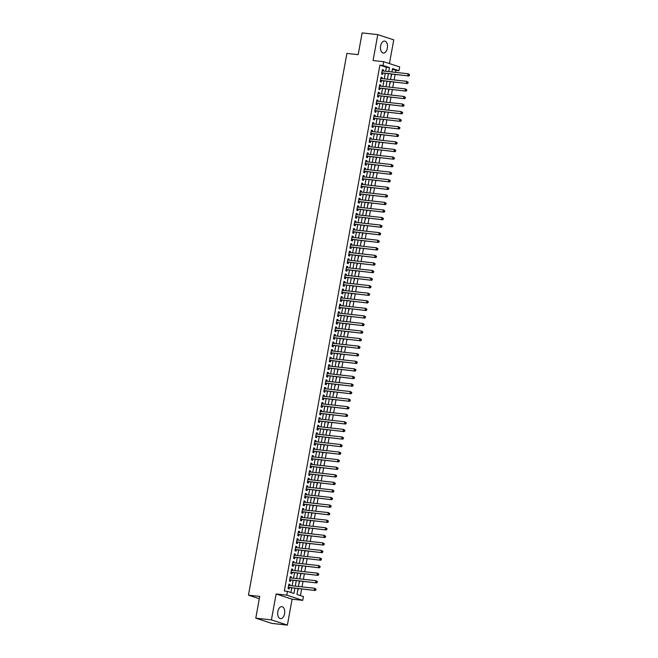 <?xml version="1.0" encoding="UTF-8"?>
<svg xmlns="http://www.w3.org/2000/svg" width="658" height="658" viewBox="0 0 658 658"><rect width="100%" height="100%" fill="white"/><g stroke="black" fill="none" stroke-linecap="round" stroke-linejoin="round"><path stroke-width="0.99" d="M284.56 613.758A6.029 3.496 96.3 0 0 281.854 606.66A6.029 3.496 96.3 0 0 277.824 611.553A6.029 3.496 96.3 0 0 280.53 618.643A6.029 3.496 96.3 0 0 284.56 613.758M387.348 48.166A6.029 3.496 96.3 0 0 384.634 41.076A6.029 3.496 96.3 0 0 380.612 45.97A6.029 3.496 96.3 0 0 383.318 53.059A6.029 3.496 96.3 0 0 387.348 48.166M298.016 588.606L296.955 594.462L303.428 596.576L302.746 600.359L286.773 595.136L287.456 591.353L293.937 593.467L294.883 588.26M292.103 599.183L276.13 593.968L271.417 619.877L255.773 618.158L271.746 623.381L287.39 625.1L292.103 599.183L302.746 600.359M389.437 63.579L393.755 39.842L377.774 34.619L373.07 60.536L383.713 61.712L399.686 66.927L398.995 70.71L392.522 68.597L391.905 71.969M395.507 72.372L395.869 70.365L398.995 70.71M300.418 595.589L301.619 589M301.997 586.878L302.993 581.433M303.379 579.311L304.366 573.866M304.753 571.744L305.74 566.299M306.126 564.186L307.113 558.732M307.5 556.619L308.487 551.174M308.873 549.052L309.869 543.607M310.255 541.485L311.242 536.04M311.629 533.918L312.616 528.473M313.002 526.351L313.989 520.906M314.376 518.784L315.363 513.339M315.75 511.217L316.745 505.772M317.123 503.65L318.118 498.205M318.505 496.083L319.492 490.638M319.878 488.516L320.865 483.071M321.252 480.949L322.239 475.504M322.626 473.382L323.613 467.937M323.999 465.823L324.994 460.37M325.373 458.256L326.368 452.811M326.755 450.689L327.742 445.244M328.128 443.122L329.115 437.677M329.502 435.555L330.489 430.11M330.875 427.988L331.871 422.543M332.249 420.421L333.244 414.976M333.631 412.854L334.618 407.409M335.004 405.287L335.991 399.842M336.378 397.72L337.365 392.275M337.751 390.153L338.738 384.708M339.125 382.586L340.12 377.141M340.499 375.019L341.494 369.574M341.88 367.46L342.867 362.007M343.254 359.893L344.241 354.448M344.627 352.326L345.615 346.881M346.001 344.759L346.988 339.314M347.375 337.192L348.37 331.747M348.756 329.625L349.743 324.18M350.13 322.058L351.117 316.613M351.504 314.491L352.491 309.046M352.877 306.924L353.864 301.479M354.251 299.357L355.246 293.912M355.624 291.79L356.62 286.345M357.006 284.223L357.993 278.778M358.38 276.664L359.367 271.211M359.753 269.097L360.74 263.652M361.127 261.53L362.114 256.085M362.5 253.963L363.496 248.518M363.874 246.396L364.869 240.951M365.256 238.829L366.243 233.384M366.629 231.262L367.616 225.817M368.003 223.695L368.99 218.25M369.377 216.128L370.372 210.683M370.75 208.561L371.745 203.116M372.132 200.994L373.119 195.549M373.505 193.427L374.492 187.982M374.879 185.86L375.866 180.415M376.253 178.302L377.24 172.848M377.626 170.735L378.621 165.29M379 163.168L379.995 157.723M380.382 155.601L381.369 150.156M381.755 148.034L382.742 142.589M383.129 140.467L384.116 135.022M384.502 132.9L385.489 127.455M385.876 125.333L386.871 119.888M387.249 117.766L388.245 112.321M388.631 110.199L389.618 104.754M390.005 102.632L390.992 97.187M391.378 95.065L392.365 89.62M392.752 87.498L393.747 82.053M394.126 79.939L395.121 74.486M271.417 619.877L287.39 625.1M255.773 618.158L259.721 596.403L248.453 595.161L346.906 53.413L358.174 54.655L362.13 32.9L377.774 34.619M289.783 585.538L289.981 584.444L288.903 584.09L288.072 588.63L289.158 588.984L289.397 587.66M291.157 577.971L291.354 576.877L290.277 576.523L289.454 581.063L290.532 581.417L290.77 580.093M292.53 570.404L292.728 569.31L291.65 568.956L290.828 573.496L291.905 573.85L292.144 572.526M293.904 562.837L294.11 561.743L293.024 561.389L292.201 565.929L293.279 566.283L293.517 564.959M295.286 555.27L295.483 554.176L294.397 553.822L293.575 558.362L294.652 558.716L294.899 557.392M296.659 547.703L296.857 546.609L295.779 546.255L294.949 550.795L296.034 551.149L296.273 549.825M298.033 540.136L298.23 539.042L297.153 538.688L296.33 543.228L297.408 543.582L297.646 542.258M299.406 532.569L299.604 531.475L298.526 531.121L297.704 535.661L298.781 536.015L299.02 534.691M300.78 525.002L300.977 523.908L299.9 523.554L299.077 528.094L300.155 528.448L300.393 527.124M302.154 517.435L302.359 516.341L301.274 515.987L300.451 520.527L301.529 520.881L301.775 519.557M303.535 509.876L303.733 508.774L302.655 508.428L301.825 512.96L302.902 513.314L303.149 511.99M304.909 502.309L305.106 501.207L304.029 500.861L303.198 505.402L304.284 505.747L304.522 504.423M306.283 494.742L306.48 493.648L305.402 493.294L304.58 497.835L305.657 498.188L305.896 496.864M307.656 487.175L307.854 486.081L306.776 485.727L305.954 490.268L307.031 490.621L307.27 489.297M309.03 479.608L309.227 478.514L308.15 478.16L307.327 482.701L308.405 483.054L308.643 481.73M310.403 472.041L310.609 470.947L309.523 470.593L308.701 475.134L309.778 475.487L310.025 474.163M311.785 464.474L311.982 463.38L310.905 463.026L310.074 467.567L311.16 467.92L311.399 466.596M313.159 456.907L313.356 455.813L312.279 455.459L311.448 460L312.534 460.353L312.772 459.029M314.532 449.34L314.73 448.246L313.652 447.892L312.83 452.433L313.907 452.786L314.146 451.462M315.906 441.773L316.103 440.679L315.026 440.325L314.203 444.866L315.281 445.219L315.519 443.895M317.279 434.206L317.485 433.112L316.399 432.758L315.577 437.299L316.654 437.652L316.901 436.328M318.661 426.639L318.859 425.545L317.781 425.191L316.95 429.732L318.028 430.085L318.275 428.761M320.035 419.072L320.232 417.978L319.155 417.624L318.324 422.165L319.41 422.518L319.648 421.194M321.408 411.513L321.606 410.411L320.528 410.066L319.706 414.598L320.783 414.951L321.022 413.627M322.782 403.946L322.979 402.844L321.902 402.499L321.079 407.039L322.157 407.384L322.395 406.06M324.155 396.379L324.353 395.285L323.275 394.932L322.453 399.472L323.53 399.825L323.769 398.501M325.529 388.812L325.735 387.718L324.649 387.365L323.826 391.905L324.904 392.258L325.151 390.934M326.911 381.245L327.108 380.151L326.031 379.798L325.2 384.338L326.286 384.691L326.524 383.367M328.284 373.678L328.482 372.584L327.404 372.231L326.574 376.771L327.659 377.124L327.898 375.8M329.658 366.111L329.855 365.017L328.778 364.664L327.955 369.204L329.033 369.557L329.271 368.233M331.032 358.544L331.229 357.45L330.151 357.097L329.329 361.637L330.406 361.99L330.645 360.666M332.405 350.977L332.611 349.883L331.525 349.53L330.703 354.07L331.78 354.423L332.019 353.099M333.787 343.41L333.984 342.316L332.899 341.963L332.076 346.503L333.154 346.856L333.4 345.532M335.161 335.843L335.358 334.749L334.28 334.396L333.45 338.936L334.535 339.289L334.774 337.965M336.534 328.276L336.731 327.182L335.654 326.829L334.832 331.369L335.909 331.722L336.148 330.398M337.908 320.709L338.105 319.615L337.028 319.262L336.205 323.802L337.283 324.155L337.521 322.831M339.281 313.15L339.479 312.048L338.401 311.703L337.579 316.243L338.656 316.588L338.895 315.264M340.655 305.583L340.86 304.481L339.775 304.136L338.952 308.676L340.03 309.021L340.276 307.697M342.037 298.016L342.234 296.923L341.157 296.569L340.326 301.109L341.403 301.463L341.65 300.138M343.41 290.449L343.608 289.356L342.53 289.002L341.699 293.542L342.785 293.896L343.024 292.571M344.784 282.882L344.981 281.788L343.904 281.435L343.081 285.975L344.159 286.329L344.397 285.004M346.157 275.315L346.355 274.221L345.277 273.868L344.455 278.408L345.532 278.762L345.771 277.437M347.531 267.748L347.728 266.654L346.651 266.301L345.828 270.841L346.906 271.195L347.144 269.87M348.904 260.181L349.11 259.087L348.024 258.734L347.202 263.274L348.279 263.628L348.526 262.303M350.286 252.614L350.484 251.52L349.406 251.167L348.576 255.707L349.661 256.061L349.9 254.736M351.66 245.047L351.857 243.954L350.78 243.6L349.949 248.14L351.035 248.494L351.273 247.169M353.033 237.48L353.231 236.386L352.153 236.033L351.331 240.573L352.408 240.927L352.647 239.602M354.407 229.913L354.604 228.82L353.527 228.466L352.704 233.006L353.782 233.36L354.02 232.035M355.781 222.346L355.986 221.252L354.901 220.899L354.078 225.439L355.156 225.793L355.402 224.468M357.162 214.788L357.36 213.686L356.282 213.34L355.452 217.88L356.529 218.226L356.776 216.901M358.536 207.221L358.733 206.127L357.656 205.773L356.825 210.313L357.911 210.659L358.149 209.334M359.91 199.654L360.107 198.56L359.029 198.206L358.207 202.746L359.284 203.1L359.523 201.776M361.283 192.087L361.481 190.993L360.403 190.639L359.581 195.179L360.658 195.533L360.897 194.209M362.657 184.52L362.854 183.426L361.777 183.072L360.954 187.612L362.032 187.966L362.27 186.642M364.03 176.953L364.236 175.859L363.15 175.505L362.328 180.045L363.405 180.399L363.652 179.075M365.412 169.386L365.609 168.292L364.532 167.938L363.701 172.478L364.787 172.832L365.026 171.508M366.786 161.819L366.983 160.725L365.906 160.371L365.075 164.911L366.161 165.265L366.399 163.941M368.159 154.252L368.357 153.158L367.279 152.804L366.457 157.344L367.534 157.698L367.773 156.374M369.533 146.685L369.73 145.591L368.653 145.237L367.83 149.777L368.908 150.131L369.146 148.807M370.906 139.118L371.112 138.024L370.026 137.67L369.204 142.21L370.281 142.564L370.52 141.24M372.288 131.551L372.486 130.457L371.4 130.103L370.577 134.643L371.655 134.997L371.902 133.673M373.662 123.984L373.859 122.89L372.782 122.536L371.951 127.076L373.037 127.43L373.275 126.106M375.035 116.425L375.233 115.323L374.155 114.977L373.333 119.517L374.41 119.863L374.649 118.539M376.409 108.858L376.606 107.764L375.529 107.41L374.706 111.95L375.784 112.296L376.022 110.972M377.782 101.291L377.98 100.197L376.902 99.843L376.08 104.383L377.157 104.737L377.396 103.413M379.156 93.724L379.362 92.63L378.276 92.276L377.453 96.816L378.531 97.17L378.778 95.846M380.538 86.157L380.735 85.063L379.658 84.709L378.827 89.249L379.905 89.603L380.151 88.279M381.911 78.59L382.109 77.496L381.031 77.142L380.201 81.682L381.286 82.036L381.525 80.712M390.959 77.183L391.864 74.132M389.585 84.75L390.49 81.699M388.212 92.309L389.117 89.266M386.838 99.876L387.743 96.833M385.465 107.443L386.369 104.4M384.083 115.01L384.996 111.967M382.709 122.577L383.614 119.526M381.336 130.144L382.24 127.093M379.962 137.711L380.867 134.66M378.589 145.278L379.493 142.227M377.207 152.845L378.12 149.794M375.833 160.412L376.738 157.361M374.46 167.979L375.364 164.928M373.086 175.546L373.991 172.495M371.712 183.113L372.617 180.062M370.339 190.672L371.244 187.629M368.957 198.239L369.87 195.196M367.583 205.806L368.488 202.763M366.21 213.373L367.115 210.33M364.836 220.94L365.741 217.888M363.463 228.507L364.368 225.455M362.081 236.074L362.994 233.022M360.707 243.641L361.62 240.589M359.334 251.208L360.239 248.156M357.96 258.775L358.865 255.723M356.587 266.342L357.491 263.29M355.213 273.909L356.118 270.857M353.831 281.476L354.744 278.424M352.458 289.035L353.362 285.991M351.084 296.602L351.989 293.558M349.711 304.169L350.615 301.125M348.337 311.736L349.242 308.692M346.963 319.303L347.868 316.251M345.582 326.87L346.495 323.818M344.208 334.437L345.113 331.385M342.834 342.004L343.739 338.952M341.461 349.571L342.366 346.519M340.087 357.138L340.992 354.086M338.706 364.705L339.618 361.653M337.332 372.272L338.237 369.22M335.958 379.839L336.863 376.787M334.585 387.397L335.49 384.354M333.211 394.964L334.116 391.921M331.838 402.531L332.742 399.488M330.456 410.099L331.369 407.055M329.082 417.666L329.987 414.614M327.709 425.233L328.613 422.181M326.335 432.8L327.24 429.748M324.962 440.366L325.866 437.315M323.588 447.934L324.493 444.882M322.206 455.5L323.119 452.449M320.833 463.067L321.737 460.016M319.459 470.635L320.364 467.583M318.085 478.202L318.99 475.15M316.712 485.76L317.617 482.717M315.33 493.327L316.243 490.284M313.956 500.894L314.861 497.851M312.583 508.461L313.488 505.418M311.209 516.028L312.114 512.977M309.836 523.595L310.74 520.544M308.462 531.162L309.367 528.111M307.08 538.729L307.993 535.678M305.707 546.296L306.612 543.245M304.333 553.863L305.238 550.812M302.96 561.43L303.864 558.379M301.586 568.997L302.491 565.946M300.204 576.564L301.117 573.513M298.831 584.123L299.744 581.08M395.869 70.365L392.407 69.238M297.457 591.69L298.362 588.647M385.637 71.286L386.369 67.264L379.896 65.15L284.33 591.007L287.456 591.353M290.918 592.488L291.749 587.915M292.136 585.793L293.123 580.348M293.509 578.226L294.504 572.781M294.883 570.659L295.878 565.214M296.264 563.092L297.251 557.647M297.638 555.533L298.625 550.08M299.012 547.966L299.999 542.521M300.385 540.399L301.372 534.954M301.759 532.832L302.754 527.387M303.132 525.265L304.128 519.82M304.514 517.698L305.501 512.253M305.888 510.131L306.875 504.686M307.261 502.564L308.248 497.119M308.635 494.997L309.622 489.552M310.008 487.43L311.004 481.985M311.39 479.863L312.377 474.418M312.764 472.296L313.751 466.851M314.137 464.737L315.124 459.284M315.511 457.17L316.498 451.725M316.885 449.603L317.88 444.158M318.258 442.036L319.253 436.591M319.64 434.469L320.627 429.024M321.014 426.902L322.001 421.457M322.387 419.335L323.374 413.89M323.761 411.768L324.748 406.323M325.134 404.201L326.129 398.756M326.508 396.634L327.503 391.189M327.89 389.067L328.877 383.622M329.263 381.5L330.25 376.055M330.637 373.933L331.624 368.488M332.01 366.374L333.006 360.921M333.384 358.807L334.379 353.362M334.766 351.24L335.753 345.795M336.139 343.673L337.126 338.228M337.513 336.106L338.5 330.661M338.886 328.539L339.873 323.094M340.26 320.972L341.255 315.527M341.634 313.405L342.629 307.96M343.015 305.838L344.002 300.393M344.389 298.271L345.376 292.826M345.763 290.704L346.75 285.259M347.136 283.137L348.123 277.692M348.51 275.57L349.505 270.125M349.892 268.012L350.879 262.558M351.265 260.445L352.252 255M352.639 252.878L353.626 247.433M354.012 245.311L354.999 239.866M355.386 237.744L356.381 232.299M356.759 230.177L357.755 224.732M358.141 222.61L359.128 217.165M359.515 215.043L360.502 209.598M360.888 207.476L361.875 202.031M362.262 199.909L363.249 194.464M363.635 192.342L364.631 186.897M365.009 184.775L366.004 179.33M366.391 177.208L367.378 171.763M367.764 169.649L368.751 164.196M369.138 162.082L370.125 156.637M370.512 154.515L371.507 149.07M371.885 146.948L372.88 141.503M373.267 139.381L374.254 133.936M374.641 131.814L375.628 126.369M376.014 124.247L377.001 118.802M377.388 116.68L378.375 111.235M378.761 109.113L379.756 103.668M380.135 101.546L381.13 96.101M381.517 93.979L382.504 88.534M382.89 86.412L383.877 80.967M384.264 78.845L385.251 73.4M383.285 71.023L383.482 69.929L382.405 69.575L381.582 74.115L382.66 74.469L382.898 73.145M248.453 595.161L259.301 598.706M276.13 593.968L286.773 595.136M379.896 65.15L383.022 65.496L383.713 61.712M391.518 74.091L390.531 79.536M390.145 81.658L389.158 87.103M388.771 89.225L387.784 94.67M387.397 96.792L386.411 102.237M386.024 104.359L385.029 109.804M384.65 111.926L383.655 117.371M383.269 119.493L382.282 124.938M381.895 127.06L380.908 132.505M380.521 134.627L379.534 140.072M379.148 142.194L378.161 147.639M377.774 149.761L376.779 155.206M376.392 157.32L375.405 162.773M375.019 164.887L374.032 170.332M373.645 172.454L372.658 177.899M372.272 180.021L371.285 185.466M370.898 187.588L369.903 193.033M369.525 195.155L368.529 200.6M368.143 202.722L367.156 208.167M366.769 210.289L365.782 215.734M365.396 217.856L364.409 223.301M364.022 225.423L363.035 230.868M362.648 232.99L361.653 238.435M361.275 240.557L360.28 246.002M359.893 248.124L358.906 253.569M358.52 255.682L357.533 261.136M357.146 263.249L356.159 268.694M355.772 270.816L354.777 276.261M354.399 278.383L353.404 283.828M353.017 285.95L352.03 291.395M351.643 293.517L350.656 298.962M350.27 301.084L349.283 306.529M348.896 308.651L347.909 314.096M347.523 316.218L346.527 321.663M346.149 323.785L345.154 329.23M344.767 331.352L343.78 336.797M343.394 338.919L342.407 344.364M342.02 346.486L341.033 351.931M340.647 354.045L339.66 359.498M339.273 361.612L338.278 367.057M337.891 369.179L336.904 374.624M336.518 376.746L335.531 382.191M335.144 384.313L334.157 389.758M333.771 391.88L332.784 397.325M332.397 399.447L331.402 404.892M331.023 407.014L330.028 412.459M329.642 414.581L328.655 420.026M328.268 422.148L327.281 427.593M326.894 429.715L325.907 435.16M325.521 437.282L324.534 442.727M324.147 444.849L323.152 450.294M322.774 452.408L321.778 457.853M321.392 459.975L320.405 465.42M320.018 467.542L319.031 472.987M318.645 475.109L317.658 480.554M317.271 482.676L316.284 488.121M315.898 490.243L314.902 495.688M314.516 497.81L313.529 503.255M313.142 505.377L312.155 510.822M311.769 512.944L310.782 518.389M310.395 520.511L309.408 525.956M309.021 528.078L308.026 533.523M307.648 535.645L306.653 541.09M306.266 543.204L305.279 548.657M304.893 550.771L303.906 556.216M303.519 558.338L302.532 563.783M302.145 565.905L301.158 571.35M300.772 573.472L299.777 578.917M299.398 581.039L298.403 586.484M388.771 71.623L389.495 67.609L383.022 65.496M295.269 586.138L296.256 580.693M296.643 578.571L297.63 573.126M298.016 571.004L299.003 565.559M299.39 563.437L300.377 557.992M300.764 555.87L301.759 550.425M302.137 548.311L303.132 542.858M303.519 540.744L304.506 535.299M304.893 533.177L305.88 527.732M306.266 525.61L307.253 520.165M307.64 518.043L308.627 512.598M309.013 510.476L310.008 505.031M310.395 502.909L311.382 497.464M311.769 495.342L312.756 489.897M313.142 487.775L314.129 482.33M314.516 480.208L315.503 474.763M315.889 472.641L316.885 467.196M317.263 465.074L318.258 459.629M318.645 457.507L319.632 452.062M320.018 449.949L321.005 444.495M321.392 442.382L322.379 436.937M322.765 434.815L323.752 429.37M324.139 427.248L325.134 421.803M325.513 419.681L326.508 414.236M326.894 412.114L327.881 406.669M328.268 404.547L329.255 399.102M329.642 396.98L330.629 391.535M331.015 389.413L332.01 383.968M332.389 381.846L333.384 376.401M333.771 374.279L334.757 368.834M335.144 366.712L336.131 361.267M336.518 359.145L337.505 353.7M337.891 351.586L338.878 346.133M339.265 344.019L340.26 338.574M340.638 336.452L341.634 331.007M342.02 328.885L343.007 323.44M343.394 321.318L344.381 315.873M344.767 313.751L345.754 308.306M346.141 306.184L347.128 300.739M347.514 298.617L348.51 293.172M348.896 291.05L349.883 285.605M350.27 283.483L351.257 278.038M351.643 275.916L352.63 270.471M353.017 268.349L354.004 262.904M354.391 260.782L355.386 255.337M355.764 253.223L356.759 247.77M357.146 245.656L358.133 240.211M358.52 238.089L359.507 232.644M359.893 230.522L360.88 225.077M361.267 222.955L362.254 217.51M362.64 215.388L363.635 209.943M364.014 207.821L365.009 202.376M365.396 200.254L366.383 194.809M366.769 192.687L367.756 187.242M368.143 185.12L369.13 179.675M369.516 177.553L370.512 172.108M370.89 169.986L371.885 164.541M372.272 162.427L373.259 156.974M373.645 154.86L374.632 149.415M375.019 147.293L376.006 141.848M376.392 139.726L377.379 134.281M377.766 132.159L378.761 126.714M379.14 124.592L380.135 119.147M380.521 117.025L381.508 111.58M381.895 109.458L382.882 104.013M383.269 101.891L384.256 96.446M384.642 94.324L385.629 88.879M386.016 86.757L387.011 81.312M387.389 79.19L388.385 73.745M386.369 67.264L389.495 67.609M382.364 69.806L383.482 69.929M380.99 77.373L382.109 77.496M379.608 84.94L380.735 85.063M378.235 92.507L379.362 92.63M376.861 100.074L377.98 100.197M375.488 107.641L376.606 107.764M374.114 115.199L375.233 115.323M372.741 122.766L373.859 122.89M371.359 130.333L372.486 130.457M369.985 137.9L371.112 138.024M368.612 145.467L369.73 145.591M367.238 153.034L368.357 153.158M365.864 160.601L366.983 160.725M364.491 168.168L365.609 168.292M363.109 175.735L364.236 175.859M361.736 183.302L362.854 183.426M360.362 190.869L361.481 190.993M358.988 198.436L360.107 198.56M357.615 205.995L358.733 206.127M356.233 213.562L357.36 213.686M354.859 221.129L355.986 221.252M353.486 228.696L354.604 228.82M352.112 236.263L353.231 236.386M350.739 243.83L351.857 243.954M349.365 251.397L350.484 251.52M347.983 258.964L349.11 259.087M346.61 266.531L347.728 266.654M345.236 274.098L346.355 274.221M343.863 281.665L344.981 281.788M342.489 289.232L343.608 289.356M341.107 296.799L342.234 296.923M339.734 304.358L340.86 304.481M338.36 311.925L339.479 312.048M336.986 319.492L338.105 319.615M335.613 327.059L336.731 327.182M334.239 334.626L335.358 334.749M332.858 342.193L333.984 342.316M331.484 349.76L332.611 349.883M330.11 357.327L331.229 357.45M328.737 364.894L329.855 365.017M327.363 372.461L328.482 372.584M325.99 380.028L327.108 380.151M324.608 387.595L325.735 387.718M323.234 395.162L324.353 395.285M321.861 402.721L322.979 402.844M320.487 410.288L321.606 410.411M319.114 417.855L320.232 417.978M317.732 425.422L318.859 425.545M316.358 432.989L317.485 433.112M314.985 440.556L316.103 440.679M313.611 448.123L314.73 448.246M312.237 455.69L313.356 455.813M310.864 463.257L311.982 463.38M309.482 470.824L310.609 470.947M308.109 478.391L309.227 478.514M306.735 485.958L307.854 486.081M305.361 493.525L306.48 493.648M303.988 501.083L305.106 501.207M302.606 508.65L303.733 508.774M301.232 516.217L302.359 516.341M299.859 523.784L300.977 523.908M298.485 531.351L299.604 531.475M297.112 538.918L298.23 539.042M295.738 546.485L296.857 546.609M294.356 554.052L295.483 554.176M292.983 561.619L294.11 561.743M291.609 569.186L292.728 569.31M290.236 576.753L291.354 576.877M288.862 584.32L289.981 584.444M381.805 72.89L408.815 75.999L381.821 72.791M408.972 75.275L407.738 75.645L408.075 73.754L409.547 74.658L409.111 74.519L408.972 75.275L409.408 75.415L409.547 74.658M382.166 70.883L408.075 73.754L409.111 74.519M382.397 73.087A0.773 0.625 -71.9 0 0 382.158 73.12L381.73 73.26M408.815 75.999L409.408 75.415M380.423 80.457L407.442 83.566L380.447 80.358M407.598 82.842L406.356 83.212L406.702 81.321L408.166 82.225L407.598 82.842L408.034 82.982L408.166 82.225M380.817 78.467L406.702 81.321L407.738 82.085M381.023 80.654A0.773 0.625 -71.9 0 0 380.776 80.687L380.357 80.827M407.442 83.566L408.034 82.982M379.049 88.024L406.06 91.133L379.066 87.925M406.225 90.409L404.983 90.779L405.328 88.888L406.792 89.792L406.225 90.409L406.66 90.549L406.792 89.792M379.444 86.033L405.328 88.888L406.364 89.653M379.65 88.221A0.773 0.625 -71.9 0 0 379.403 88.254L378.983 88.394M406.06 91.133L406.66 90.549M377.676 95.591L404.686 98.7L377.692 95.492M404.851 97.968L403.609 98.346L403.954 96.455L405.418 97.359L404.991 97.211L404.851 97.968L405.279 98.116L405.418 97.359M378.062 93.6L403.954 96.455L404.991 97.211M378.276 95.788A0.773 0.625 -71.9 0 0 378.029 95.813L377.61 95.961M404.686 98.7L405.279 98.116M376.302 103.158L403.313 106.259L376.318 103.059M403.477 105.535L402.235 105.913L402.581 104.022L404.045 104.926L403.609 104.778L403.477 105.535L403.905 105.683L404.045 104.926M376.689 101.168L402.581 104.022L403.609 104.778M376.894 103.355A0.773 0.625 -71.9 0 0 376.656 103.38L376.236 103.528M403.313 106.259L403.905 105.683M374.928 110.725L401.939 113.826L374.945 110.626M402.104 113.102L400.862 113.48L401.199 111.589L402.671 112.485L402.235 112.345L402.104 113.102L402.671 112.485M375.29 108.718L401.199 111.589L402.235 112.345M375.521 110.922A0.773 0.625 -71.9 0 0 375.282 110.947L374.863 111.095M401.939 113.826L402.531 113.242M373.555 118.292L400.566 121.393L373.571 118.193M400.722 120.669L399.48 121.039L399.825 119.147L401.298 120.052L400.862 119.912L400.722 120.669L401.158 120.809L401.298 120.052M373.941 116.302L399.825 119.147L400.862 119.912M374.147 118.489A0.773 0.625 -71.9 0 0 373.909 118.514L373.481 118.662M400.566 121.393L401.158 120.809M372.173 125.859L399.192 128.96L372.198 125.752M399.348 128.236L398.106 128.606L398.452 126.714L399.916 127.619L399.348 128.236L399.784 128.376L399.916 127.619M372.543 123.852L398.452 126.714L399.488 127.479M372.773 126.056A0.773 0.625 -71.9 0 0 372.527 126.081L372.107 126.229M399.192 128.96L399.784 128.376M370.799 133.426L397.81 136.527L370.816 133.319M397.975 135.803L396.733 136.173L397.078 134.281L398.542 135.186L397.975 135.803L398.542 135.186M371.194 131.436L397.078 134.281L398.115 135.046M371.4 133.623A0.773 0.625 -71.9 0 0 371.153 133.648L370.734 133.796M397.81 136.527L398.403 135.943M369.426 140.993L396.437 144.094L369.442 140.886M396.601 143.37L395.359 143.74L395.705 141.848L397.169 142.753L396.601 143.37L397.169 142.753M369.788 138.986L395.705 141.848L396.741 142.613M370.026 141.182A0.773 0.625 -71.9 0 0 369.78 141.215L369.36 141.363M396.437 144.094L397.029 143.51M368.052 148.56L395.063 151.661L368.069 148.453M395.228 150.937L393.986 151.307L394.331 149.415L395.795 150.32L395.359 150.18L395.228 150.937L395.795 150.32M368.439 146.57L394.331 149.415L395.359 150.18M368.644 148.749A0.773 0.625 -71.9 0 0 368.406 148.782L367.986 148.93M395.063 151.661L395.655 151.077M366.679 156.127L393.69 159.228L366.695 156.02M393.846 158.504L392.612 158.874L392.949 156.982L394.422 157.887L393.986 157.747L393.846 158.504L394.282 158.644L394.422 157.887M367.065 154.137L392.949 156.982L393.986 157.747M367.271 156.316A0.773 0.625 -71.9 0 0 367.032 156.349L366.605 156.497M393.69 159.228L394.282 158.644M365.297 163.694L392.316 166.795L365.322 163.587M392.472 166.071L391.23 166.441L391.576 164.549L393.04 165.454L392.472 166.071L392.908 166.211L393.04 165.454M365.659 161.695L391.576 164.549L392.612 165.314M365.897 163.883A0.773 0.625 -71.9 0 0 365.651 163.916L365.231 164.056M392.316 166.795L392.908 166.211M363.923 171.253L390.934 174.362L363.948 171.154M391.099 173.638L389.857 174.008L390.202 172.116L391.666 173.021L391.099 173.638L391.535 173.778L391.666 173.021M364.285 169.262L390.202 172.116L391.239 172.881M364.524 171.45A0.773 0.625 -71.9 0 0 364.277 171.483L363.858 171.623M390.934 174.362L391.535 173.778M362.55 178.82L389.561 181.929L362.566 178.721M389.725 181.205L388.483 181.575L388.829 179.683L390.293 180.588L389.725 181.205L390.293 180.588M362.912 176.813L388.829 179.683L389.865 180.448M363.15 179.017A0.773 0.625 -71.9 0 0 362.903 179.05L362.484 179.19M389.561 181.929L390.153 181.345M361.176 186.387L388.187 189.496L361.193 186.288M388.352 188.772L387.11 189.142L387.455 187.25L388.919 188.155L388.483 188.015L388.352 188.772L388.919 188.155M361.538 184.396L387.455 187.25L388.483 188.015M361.777 186.584A0.773 0.625 -71.9 0 0 361.53 186.617L361.11 186.757M388.187 189.496L388.779 188.912M359.803 193.954L386.814 197.063L359.819 193.855M386.978 196.331L385.736 196.709L386.082 194.817L387.546 195.722L387.11 195.574L386.978 196.331L387.406 196.479L387.546 195.722M360.165 191.947L386.082 194.817L387.11 195.574M360.395 194.151A0.773 0.625 -71.9 0 0 360.156 194.176L359.737 194.324M386.814 197.063L387.406 196.479M358.429 201.521L385.44 204.622L358.446 201.422M385.596 203.898L384.362 204.276L384.7 202.384L386.172 203.289L385.736 203.141L385.596 203.898L386.032 204.038L386.172 203.289M358.791 199.53L384.7 202.384L385.736 203.141M359.021 201.718A0.773 0.625 -71.9 0 0 358.783 201.743L358.355 201.891M385.44 204.622L386.032 204.038M357.047 209.088L384.066 212.189L357.072 208.989M384.223 211.465L382.981 211.843L383.326 209.951L384.79 210.848L384.223 211.465L384.659 211.605L384.79 210.848M357.409 207.097L383.326 209.951L384.362 210.708M357.648 209.285A0.773 0.625 -71.9 0 0 357.401 209.31L356.981 209.458M384.066 212.189L384.659 211.605M355.674 216.655L382.685 219.756L355.69 216.556M382.849 219.032L381.607 219.402L381.953 217.51L383.417 218.415L382.849 219.032L383.285 219.172L383.417 218.415M356.036 214.664L381.953 217.51L382.989 218.275M356.274 216.852A0.773 0.625 -71.9 0 0 356.027 216.877L355.608 217.025M382.685 219.756L383.285 219.172M354.3 224.222L381.311 227.323L354.317 224.115M381.476 226.599L380.234 226.969L380.579 225.077L382.043 225.982L381.476 226.599L382.043 225.982M354.662 222.223L380.579 225.077L381.615 225.842M354.901 224.419A0.773 0.625 -71.9 0 0 354.654 224.444L354.234 224.592M381.311 227.323L381.903 226.739M352.927 231.789L379.937 234.89L352.943 231.682M380.102 234.166L378.86 234.536L379.205 232.644L380.669 233.549L380.234 233.409L380.102 234.166L380.669 233.549M353.288 229.782L379.205 232.644L380.234 233.409M353.519 231.986A0.773 0.625 -71.9 0 0 353.28 232.011L352.861 232.159M379.937 234.89L380.53 234.306M351.553 239.356L378.564 242.457L351.569 239.249M378.72 241.733L377.486 242.103L377.824 240.211L379.296 241.116L378.86 240.976L378.72 241.733L379.156 241.873L379.296 241.116M351.915 237.357L377.824 240.211L378.86 240.976M352.145 239.545A0.773 0.625 -71.9 0 0 351.907 239.578L351.479 239.726M378.564 242.457L379.156 241.873M350.171 246.923L377.19 250.024L350.196 246.816M377.347 249.3L376.105 249.67L376.45 247.778L377.922 248.683L377.486 248.543L377.347 249.3L377.782 249.44L377.922 248.683M350.541 244.916L376.45 247.778L377.486 248.543M350.772 247.112A0.773 0.625 -71.9 0 0 350.525 247.145L350.105 247.293M377.19 250.024L377.782 249.44M348.798 254.49L375.817 257.591L348.822 254.383M375.973 256.867L374.731 257.237L375.076 255.345L376.541 256.25L375.973 256.867L376.409 257.007L376.541 256.25M349.159 252.491L375.076 255.345L376.113 256.11M349.398 254.679A0.773 0.625 -71.9 0 0 349.151 254.712L348.732 254.86M375.817 257.591L376.409 257.007M347.424 262.057L374.435 265.158L347.44 261.95M374.599 264.434L373.357 264.804L373.703 262.912L375.167 263.817L374.599 264.434L375.167 263.817M347.786 260.058L373.703 262.912L374.739 263.677M348.024 262.246A0.773 0.625 -71.9 0 0 347.778 262.279L347.358 262.419M374.435 265.158L375.027 264.574M346.05 269.615L373.061 272.725L346.067 269.517M373.226 272.001L371.984 272.371L372.329 270.479L373.793 271.384L373.357 271.244L373.226 272.001L373.793 271.384M346.412 267.625L372.329 270.479L373.357 271.244M346.651 269.813A0.773 0.625 -71.9 0 0 346.404 269.846L345.985 269.986M373.061 272.725L373.654 272.141M344.677 277.183L371.688 280.292L344.693 277.084M371.852 279.568L370.61 279.938L370.956 278.046L372.42 278.951L371.984 278.811L371.852 279.568L372.42 278.951M345.039 275.192L370.956 278.046L371.984 278.811M345.269 277.38A0.773 0.625 -71.9 0 0 345.031 277.413L344.611 277.553M371.688 280.292L372.28 279.708M343.303 284.75L370.314 287.859L343.32 284.651M370.47 287.127L369.237 287.505L369.574 285.613L371.046 286.518L370.61 286.378L370.47 287.127L370.906 287.275L371.046 286.518M343.665 282.743L369.574 285.613L370.61 286.378M343.895 284.947A0.773 0.625 -71.9 0 0 343.657 284.98L343.229 285.12M370.314 287.859L370.906 287.275M341.921 292.316L368.941 295.426L341.946 292.218M369.097 294.694L367.855 295.072L368.2 293.18L369.664 294.085L369.237 293.937L369.097 294.694L369.533 294.842L369.664 294.085M342.283 290.326L368.2 293.18L369.237 293.937M342.522 292.514A0.773 0.625 -71.9 0 0 342.275 292.539L341.856 292.687M368.941 295.426L369.533 294.842M340.548 299.884L367.559 302.984L340.564 299.785M367.723 302.261L366.481 302.639L366.827 300.747L368.291 301.644L367.723 302.261L368.159 302.4L368.291 301.644M340.918 297.877L366.827 300.747L367.863 301.504M341.148 300.081A0.773 0.625 -71.9 0 0 340.902 300.106L340.482 300.254M367.559 302.984L368.159 302.4M339.174 307.451L366.185 310.551L339.191 307.352M366.35 309.828L365.108 310.206L365.453 308.314L366.917 309.211L366.35 309.828L366.917 309.211M339.536 305.46L365.453 308.314L366.49 309.071M339.775 307.648A0.773 0.625 -71.9 0 0 339.528 307.673L339.109 307.821M366.185 310.551L366.777 309.967M337.801 315.017L364.812 318.118L337.817 314.919M364.976 317.395L363.734 317.765L364.08 315.873L365.544 316.778L365.108 316.638L364.976 317.395L365.544 316.778M338.163 313.011L364.08 315.873L365.108 316.638M338.393 315.215A0.773 0.625 -71.9 0 0 338.154 315.24L337.735 315.388M364.812 318.118L365.404 317.534M336.427 322.584L363.438 325.685L336.444 322.478M363.603 324.962L362.361 325.332L362.698 323.44L364.17 324.345L363.734 324.205L363.603 324.962L364.17 324.345M336.814 320.594L362.698 323.44L363.734 324.205M337.019 322.782A0.773 0.625 -71.9 0 0 336.781 322.807L336.361 322.955M363.438 325.685L364.03 325.101M335.054 330.151L362.065 333.252L335.07 330.045M362.221 332.529L360.979 332.899L361.324 331.007L362.797 331.912L362.361 331.772L362.221 332.529L362.657 332.668L362.797 331.912M335.44 328.161L361.324 331.007L362.361 331.772M335.646 330.349A0.773 0.625 -71.9 0 0 335.407 330.374L334.98 330.522M362.065 333.252L362.657 332.668M333.672 337.719L360.691 340.819L333.696 337.612M360.847 340.096L359.605 340.466L359.951 338.574L361.415 339.479L360.847 340.096L361.283 340.235L361.415 339.479M334.034 335.72L359.951 338.574L360.987 339.339M334.272 337.908A0.773 0.625 -71.9 0 0 334.025 337.941L333.606 338.089M360.691 340.819L361.283 340.235M332.298 345.286L359.309 348.386L332.315 345.179M359.474 347.663L358.232 348.033L358.577 346.141L360.041 347.046L359.474 347.663L360.041 347.046M332.693 343.295L358.577 346.141L359.613 346.906M332.899 345.475A0.773 0.625 -71.9 0 0 332.652 345.508L332.232 345.656M359.309 348.386L359.901 347.802M330.925 352.853L357.936 355.953L330.941 352.746M358.1 355.23L356.858 355.6L357.204 353.708L358.668 354.613L358.1 355.23L358.668 354.613M331.311 350.862L357.204 353.708L358.24 354.473M331.525 353.042A0.773 0.625 -71.9 0 0 331.278 353.075L330.859 353.223M357.936 355.953L358.528 355.369M329.551 360.411L356.562 363.52L329.568 360.313M356.726 362.797L355.484 363.167L355.83 361.275L357.294 362.18L356.858 362.04L356.726 362.797L357.294 362.18M329.938 358.421L355.83 361.275L356.858 362.04M330.143 360.609A0.773 0.625 -71.9 0 0 329.905 360.642L329.485 360.781M356.562 363.52L357.154 362.936M328.178 367.978L355.188 371.087L328.194 367.88M355.345 370.364L354.111 370.734L354.448 368.842L355.92 369.747L355.484 369.607L355.345 370.364L355.781 370.503L355.92 369.747M328.539 365.971L354.448 368.842L355.484 369.607M328.77 368.176A0.773 0.625 -71.9 0 0 328.531 368.209L328.103 368.348M355.188 371.087L355.781 370.503M326.796 375.545L353.815 378.654L326.82 375.447M353.971 377.931L352.729 378.301L353.075 376.409L354.539 377.314L353.971 377.931L354.407 378.07L354.539 377.314M327.19 373.555L353.075 376.409L354.111 377.174M327.396 375.743A0.773 0.625 -71.9 0 0 327.149 375.776L326.73 375.915M353.815 378.654L354.407 378.07M325.422 383.112L352.433 386.221L325.447 383.014M352.598 385.489L351.356 385.868L351.701 383.976L353.165 384.881L352.737 384.733L352.598 385.489L353.033 385.637L353.165 384.881M325.817 381.122L351.701 383.976L352.737 384.733M326.023 383.31A0.773 0.625 -71.9 0 0 325.776 383.343L325.356 383.482M352.433 386.221L353.033 385.637M324.049 390.679L351.059 393.788L324.065 390.581M351.224 393.056L349.982 393.435L350.327 391.543L351.791 392.448L351.364 392.3L351.224 393.056L351.652 393.204L351.791 392.448M324.443 388.689L350.327 391.543L351.364 392.3M324.649 390.877A0.773 0.625 -71.9 0 0 324.402 390.901L323.983 391.049M351.059 393.788L351.652 393.204M322.675 398.246L349.686 401.347L322.691 398.148M349.85 400.623L348.608 401.002L348.954 399.11L350.418 400.006L349.982 399.867L349.85 400.623L350.418 400.006M323.062 396.256L348.954 399.11L349.982 399.867M323.275 398.444A0.773 0.625 -71.9 0 0 323.029 398.468L322.609 398.616M349.686 401.347L350.278 400.763M321.301 405.813L348.312 408.914L321.318 405.715M348.477 408.19L347.235 408.56L347.58 406.677L349.044 407.573L348.608 407.434L348.477 408.19L349.044 407.573M321.663 403.806L347.58 406.677L348.608 407.434M321.894 406.011A0.773 0.625 -71.9 0 0 321.655 406.035L321.236 406.183M348.312 408.914L348.904 408.33M319.928 413.38L346.939 416.481L319.944 413.282M347.095 415.757L345.861 416.127L346.198 414.236L347.671 415.14L347.235 415.001L347.095 415.757L347.531 415.897L347.671 415.14M320.314 411.39L346.198 414.236L347.235 415.001M320.52 413.578A0.773 0.625 -71.9 0 0 320.281 413.602L319.854 413.75M346.939 416.481L347.531 415.897M318.546 420.947L345.565 424.048L318.571 420.84M345.721 423.324L344.479 423.694L344.825 421.803L346.289 422.707L345.721 423.324L346.157 423.464L346.289 422.707M318.916 418.94L344.825 421.803L345.861 422.568M319.146 421.145A0.773 0.625 -71.9 0 0 318.9 421.169L318.48 421.317M345.565 424.048L346.157 423.464M317.172 428.514L344.183 431.615L317.189 428.407M344.348 430.891L343.106 431.261L343.451 429.37L344.915 430.274L344.348 430.891L344.784 431.031L344.915 430.274M317.567 426.524L343.451 429.37L344.488 430.135M317.773 428.712A0.773 0.625 -71.9 0 0 317.526 428.736L317.107 428.884M344.183 431.615L344.784 431.031M315.799 436.081L342.81 439.182L315.815 435.974M342.974 438.458L341.732 438.828L342.078 436.937L343.542 437.841L342.974 438.458L343.542 437.841M316.161 434.074L342.078 436.937L343.114 437.702M316.399 436.27A0.773 0.625 -71.9 0 0 316.153 436.303L315.733 436.451M342.81 439.182L343.402 438.598M314.425 443.648L341.436 446.749L314.442 443.541M341.601 446.025L340.359 446.395L340.704 444.504L342.168 445.408L341.732 445.269L341.601 446.025L342.168 445.408M314.812 441.658L340.704 444.504L341.732 445.269M315.017 443.837A0.773 0.625 -71.9 0 0 314.779 443.87L314.359 444.018M341.436 446.749L342.028 446.165M313.052 451.215L340.063 454.316L313.068 451.108M340.219 453.592L338.985 453.962L339.322 452.071L340.795 452.975L340.359 452.836L340.219 453.592L340.655 453.732L340.795 452.975M313.438 449.225L339.322 452.071L340.359 452.836M313.644 451.404A0.773 0.625 -71.9 0 0 313.405 451.437L312.986 451.577M340.063 454.316L340.655 453.732M311.67 458.774L338.689 461.883L311.695 458.675M338.845 461.159L337.603 461.529L337.949 459.638L339.421 460.542L338.985 460.403L338.845 461.159L339.281 461.299L339.421 460.542M312.04 456.767L337.949 459.638L338.985 460.403M312.27 458.971A0.773 0.625 -71.9 0 0 312.024 459.004L311.604 459.144M338.689 461.883L339.281 461.299M310.296 466.341L337.315 469.45L310.321 466.242M337.472 468.726L336.23 469.096L336.575 467.205L338.039 468.109L337.472 468.726L337.908 468.866L338.039 468.109M310.691 464.351L336.575 467.205L337.612 467.97M310.897 466.538A0.773 0.625 -71.9 0 0 310.65 466.571L310.231 466.711M337.315 469.45L337.908 468.866M308.923 473.908L335.934 477.017L308.939 473.809M336.098 476.293L334.856 476.663L335.202 474.772L336.666 475.676L336.098 476.293L336.666 475.676M309.285 471.901L335.202 474.772L336.238 475.537M309.523 474.105A0.773 0.625 -71.9 0 0 309.276 474.138L308.857 474.278M335.934 477.017L336.526 476.433M307.549 481.475L334.56 484.584L307.566 481.376M334.725 483.852L333.483 484.23L333.828 482.339L335.292 483.243L334.856 483.095L334.725 483.852L335.152 484L335.292 483.243M307.936 479.485L333.828 482.339L334.856 483.095M308.15 481.672A0.773 0.625 -71.9 0 0 307.903 481.705L307.483 481.845M334.56 484.584L335.152 484M306.176 489.042L333.187 492.151L306.192 488.943M333.351 491.419L332.109 491.797L332.454 489.906L333.919 490.81L333.483 490.662L333.351 491.419L333.779 491.567L333.919 490.81M306.538 487.035L332.454 489.906L333.483 490.662M306.768 489.239A0.773 0.625 -71.9 0 0 306.529 489.264L306.11 489.412M333.187 492.151L333.779 491.567M304.802 496.609L331.813 499.71L304.819 496.51M331.969 498.986L330.735 499.364L331.073 497.473L332.545 498.369L332.109 498.229L331.969 498.986L332.405 499.126L332.545 498.369M305.189 494.619L331.073 497.473L332.109 498.229M305.394 496.806A0.773 0.625 -71.9 0 0 305.156 496.831L304.728 496.979M331.813 499.71L332.405 499.126M303.42 504.176L330.439 507.277L303.445 504.077M330.596 506.553L329.354 506.923L329.699 505.04L331.163 505.936L330.596 506.553L331.032 506.693L331.163 505.936M303.815 502.186L329.699 505.04L330.735 505.796M304.021 504.373A0.773 0.625 -71.9 0 0 303.774 504.398L303.354 504.546M330.439 507.277L331.032 506.693M302.047 511.743L329.058 514.844L302.071 511.636M329.222 514.12L327.98 514.49L328.326 512.598L329.79 513.503L329.222 514.12L329.658 514.26L329.79 513.503M302.409 509.753L328.326 512.598L329.362 513.363M302.647 511.94A0.773 0.625 -71.9 0 0 302.4 511.965L301.981 512.113M329.058 514.844L329.658 514.26M300.673 519.31L327.684 522.411L300.69 519.203M327.849 521.687L326.607 522.057L326.952 520.165L328.416 521.07L327.849 521.687L328.416 521.07M301.068 517.32L326.952 520.165L327.988 520.93M301.274 519.507A0.773 0.625 -71.9 0 0 301.027 519.532L300.607 519.68M327.684 522.411L328.276 521.827M299.3 526.877L326.31 529.978L299.316 526.77M326.475 529.254L325.233 529.624L325.578 527.732L327.042 528.637L326.607 528.497L326.475 529.254L327.042 528.637M299.661 524.87L325.578 527.732L326.607 528.497M299.892 527.074A0.773 0.625 -71.9 0 0 299.653 527.099L299.234 527.247M326.31 529.978L326.903 529.394M297.926 534.444L324.937 537.545L297.942 534.337M325.101 536.821L323.859 537.191L324.197 535.299L325.669 536.204L325.233 536.064L325.101 536.821L325.669 536.204M298.313 532.454L324.197 535.299L325.233 536.064M298.518 534.633A0.773 0.625 -71.9 0 0 298.28 534.666L297.86 534.814M324.937 537.545L325.529 536.961M296.552 542.011L323.563 545.112L296.569 541.904M323.72 544.388L322.486 544.758L322.823 542.866L324.295 543.771L323.859 543.631L323.72 544.388L324.155 544.528L324.295 543.771M296.914 540.004L322.823 542.866L323.859 543.631M297.145 542.2A0.773 0.625 -71.9 0 0 296.906 542.233L296.478 542.381M323.563 545.112L324.155 544.528M295.171 549.578L322.19 552.679L295.195 549.471M322.346 551.955L321.104 552.325L321.449 550.433L322.913 551.338L322.346 551.955L322.782 552.095L322.913 551.338M295.565 547.588L321.449 550.433L322.486 551.198M295.771 549.767A0.773 0.625 -71.9 0 0 295.524 549.8L295.105 549.94M322.19 552.679L322.782 552.095M293.797 557.137L320.808 560.246L293.813 557.038M320.972 559.522L319.73 559.892L320.076 558L321.54 558.905L320.972 559.522L321.54 558.905M294.192 555.146L320.076 558L321.112 558.765M294.397 557.334A0.773 0.625 -71.9 0 0 294.151 557.367L293.731 557.507M320.808 560.246L321.4 559.662M292.423 564.704L319.434 567.813L292.44 564.605M319.599 567.089L318.357 567.459L318.702 565.567L320.166 566.472L319.599 567.089L320.166 566.472M292.81 562.713L318.702 565.567L319.739 566.332M293.024 564.901A0.773 0.625 -71.9 0 0 292.777 564.934L292.358 565.074M319.434 567.813L320.027 567.229M291.05 572.271L318.061 575.38L291.066 572.172M318.225 574.656L316.983 575.026L317.329 573.134L318.793 574.039L318.357 573.899L318.225 574.656L318.793 574.039M291.436 570.28L317.329 573.134L318.357 573.899M291.642 572.468A0.773 0.625 -71.9 0 0 291.404 572.501L290.984 572.641M318.061 575.38L318.653 574.796M289.676 579.838L316.687 582.947L289.693 579.739M316.843 582.215L315.61 582.593L315.947 580.701L317.419 581.606L316.983 581.458L316.843 582.215L317.279 582.363L317.419 581.606M290.038 577.831L315.947 580.701L316.983 581.458M290.268 580.035A0.773 0.625 -71.9 0 0 290.03 580.06L289.602 580.208M316.687 582.947L317.279 582.363M288.294 587.405L315.314 590.514L288.319 587.306M315.47 589.782L314.228 590.16L314.573 588.268L316.037 589.173L315.61 589.025L315.47 589.782L315.906 589.93L316.037 589.173M288.689 585.414L314.573 588.268L315.61 589.025M288.895 587.602A0.773 0.625 -71.9 0 0 288.648 587.627L288.229 587.775M315.314 590.514L315.906 589.93"/></g></svg>

